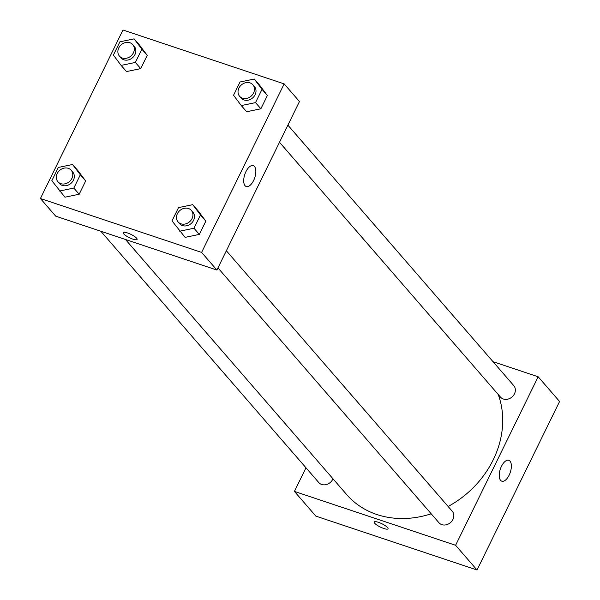 <?xml version="1.0" encoding="UTF-8"?>
<svg xmlns="http://www.w3.org/2000/svg" width="600" height="600" viewBox="0 0 600 600"><rect width="100%" height="100%" fill="white"/><g stroke="black" fill="none" stroke-linecap="round" stroke-linejoin="round"><path stroke-width="0.9" d="M493.028 361.688L538.162 376.778L559.582 401.482L477.03 570L315.84 516.112L294.42 491.415L305.985 467.798M387.54 527.558A7.688 1.83 26.1 0 1 388.035 528.795A7.688 1.83 26.1 0 1 380.325 527.055A7.688 1.83 26.1 0 1 374.228 522.03A7.688 1.83 26.1 0 1 380.16 522.967A7.688 1.83 26.1 0 1 387.54 527.558M538.162 376.778L455.603 545.295L477.03 570M455.603 545.295L294.42 491.415M374.235 522.03A7.688 1.83 -153.9 0 0 380.325 527.055A7.688 1.83 -153.9 0 0 388.035 528.795M509.138 475.17A11.01 5.235 -71.5 0 1 501.81 481.185A11.01 5.235 -71.5 0 1 500.332 469.08A11.01 5.235 -71.5 0 1 508.793 460.298A11.01 5.235 -71.5 0 1 509.138 475.17M279.502 142.275L500.505 397.125A8.783 7.44 -40.9 0 0 503.385 399.03A8.783 7.44 -40.9 0 0 513.405 395.513A8.783 7.44 -40.9 0 0 513.773 385.612L287.895 125.145M100.852 231.255L318.803 482.572A8.783 7.44 -40.9 0 0 326.355 484.56A8.783 7.44 -40.9 0 0 332.985 478.785M217.958 267.9L438.96 522.743A8.783 7.44 -40.9 0 0 450.472 522.607A8.783 7.44 -40.9 0 0 452.235 511.237L226.35 250.77M125.453 239.475L346.62 494.513A92.213 78.09 -40.9 0 0 431.19 513.787M448.11 506.482A92.213 78.09 -40.9 0 0 498.21 394.478M284.16 83.887L299.46 101.528L216.907 270.053L55.718 216.165L40.418 198.517L122.97 30L284.16 83.887L201.608 252.405L40.418 198.517M246.638 111.743L260.88 108.78L267.382 95.512L259.635 85.207L267.382 95.512L260.88 108.78L246.638 111.743L241.282 105.57L233.542 95.258L240.045 81.99L254.28 79.035L262.02 89.34L255.525 102.608L241.282 105.57M185.1 237.368L199.335 234.405L205.837 221.138L198.097 210.833L205.837 221.138L199.335 234.405L185.1 237.368L171.998 220.882L178.5 207.615L192.743 204.66L200.483 214.965L193.98 228.233L179.745 231.195M64.942 197.197L79.177 194.235L85.68 180.968L77.94 170.663L85.68 180.968L79.177 194.235L64.942 197.197L51.84 180.712L58.343 167.445L72.585 164.49L80.325 174.795L73.823 188.062L59.58 191.025M147.218 55.35L139.477 45.037L147.218 55.35L140.722 68.617L147.218 55.35L141.863 49.17L135.368 62.438L121.125 65.4L113.385 55.088L119.887 41.82L134.123 38.865L141.863 49.17M126.48 71.573L140.722 68.617L126.48 71.573L121.125 65.4M254.475 166.477A11.01 5.235 -71.5 0 1 254.212 179.16A11.01 5.235 -71.5 0 1 246.278 186.532A11.01 5.235 -71.5 0 1 244.8 174.428A11.01 5.235 -71.5 0 1 253.26 165.637A11.01 5.235 -71.5 0 1 254.475 166.477M201.608 252.405L216.907 270.053M123.292 232.665A7.688 1.83 -153.9 0 0 132.87 239.138A7.688 1.83 26.1 0 1 123.292 232.673A7.688 1.83 26.1 0 1 130.995 234.405A7.688 1.83 26.1 0 1 137.093 239.43A7.688 1.83 26.1 0 1 132.87 239.138A7.688 1.83 -153.9 0 0 137.093 239.43M239.618 96.292L241.147 98.055A8.783 7.44 -40.9 0 0 252.653 97.92A8.783 7.44 -40.9 0 0 254.415 86.55L252.885 84.78A8.783 7.44 -40.9 0 0 250.005 82.875A8.783 7.44 -40.9 0 0 239.985 86.392A8.783 7.44 -40.9 0 0 239.618 96.292A8.783 7.44 -40.9 0 0 251.123 96.157A8.783 7.44 -40.9 0 0 252.885 84.78M254.28 79.035L259.635 85.207M262.02 89.34L267.382 95.512M255.525 102.608L260.88 108.78M178.072 221.917L179.602 223.68A8.783 7.44 -40.9 0 0 191.115 223.545A8.783 7.44 -40.9 0 0 192.877 212.167L191.347 210.405A8.783 7.44 -40.9 0 0 188.46 208.5A8.783 7.44 -40.9 0 0 178.44 212.017A8.783 7.44 -40.9 0 0 178.072 221.917A8.783 7.44 -40.9 0 0 189.585 221.775A8.783 7.44 -40.9 0 0 191.347 210.405M192.743 204.66L198.097 210.833M200.483 214.965L205.837 221.138M193.98 228.233L199.335 234.405M119.46 56.123L120.99 57.885A8.783 7.44 -40.9 0 0 132.495 57.75A8.783 7.44 -40.9 0 0 134.257 46.38L132.727 44.61A8.783 7.44 -40.9 0 0 129.847 42.705A8.783 7.44 -40.9 0 0 119.828 46.223A8.783 7.44 -40.9 0 0 119.46 56.123A8.783 7.44 -40.9 0 0 130.965 55.988A8.783 7.44 -40.9 0 0 132.727 44.61M134.123 38.865L139.477 45.037M135.368 62.438L140.722 68.617M57.915 181.748L59.445 183.51A8.783 7.44 -40.9 0 0 70.957 183.375A8.783 7.44 -40.9 0 0 72.72 171.998L71.19 170.235A8.783 7.44 -40.9 0 0 68.302 168.33A8.783 7.44 -40.9 0 0 58.282 171.847A8.783 7.44 -40.9 0 0 57.915 181.748A8.783 7.44 -40.9 0 0 69.427 181.613A8.783 7.44 -40.9 0 0 71.19 170.235M72.585 164.49L77.94 170.663M80.325 174.795L85.68 180.968M73.823 188.062L79.177 194.235"/></g></svg>
